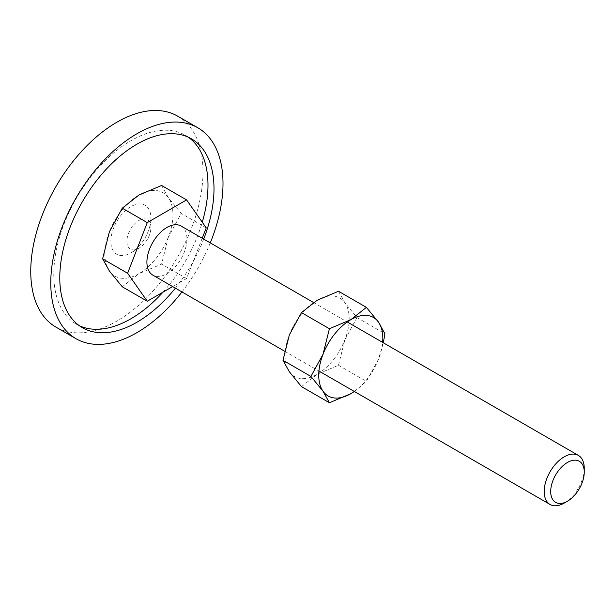 <?xml version="1.0" encoding="UTF-8"?>
<svg xmlns="http://www.w3.org/2000/svg" width="615" height="615" viewBox="0 0 615 615"><rect width="100%" height="100%" fill="white"/><g stroke="black" fill="none" stroke-linecap="round" stroke-linejoin="round"><path stroke-width="0.46" stroke-dasharray="3.08 2.31" d="M150.913 227.442A16.997 9.809 120 0 0 138.898 220.508A16.997 9.809 120 0 0 126.882 241.318A16.997 9.809 120 0 0 138.898 248.26A16.997 9.809 120 0 0 150.913 227.442L150.913 218.194A28.321 16.351 -60 0 1 130.887 252.88A28.321 16.351 -60 0 1 110.861 241.318A28.321 16.351 -60 0 1 130.887 206.632A28.321 16.351 -60 0 1 150.913 218.194M177.758 116.197A121.785 70.318 -60 0 1 202.981 171.946A121.785 70.318 -60 0 1 149.822 294.508A121.785 70.318 -60 0 1 55.973 327.134M181.955 291.948A121.785 70.318 120 0 0 210.276 242.894M188.328 137.199A109.04 62.953 120 0 0 185.407 135.323A109.04 62.953 120 0 0 101.375 164.536A109.04 62.953 120 0 0 53.782 274.275A109.04 62.953 120 0 0 76.368 324.19A109.04 62.953 120 0 0 79.45 325.781M163.006 292.148A109.04 62.953 120 0 0 202.266 222.207M203.703 239.097A109.04 62.953 -60 0 1 175.383 288.151M161.591 185.476L168.379 197.699L181.248 213.443L168.379 237.013A48.147 27.798 120 0 0 172.946 214.727A48.147 27.798 120 0 0 168.379 197.699A48.147 27.798 120 0 0 138.898 195.07A48.147 27.798 120 0 0 109.409 231.747A48.147 27.798 120 0 0 104.85 254.041A48.147 27.798 120 0 0 109.409 271.061A48.147 27.798 120 0 0 138.898 273.698L122.277 286.798M181.094 226.043A28.321 16.351 -60 0 1 186.96 239.004A28.321 16.351 -60 0 1 174.599 267.51A28.321 16.351 -60 0 1 152.774 275.097M564.224 503.07A28.321 16.351 120 0 0 584.25 468.384M168.379 237.013L161.591 264.104L138.898 273.698A48.147 27.798 120 0 0 168.379 237.013M202.227 238.243L186.591 278.534L161.591 264.104M186.591 278.534L172.661 286.582M206.248 227.873L181.248 213.443M354.378 391.494L366.417 381.385L378.533 359.191A45.318 26.161 120 0 0 382.63 342.401M354.309 391.455A45.318 26.161 120 0 0 378.533 359.191L383.322 342.793M285.091 355.785A45.318 26.161 120 0 0 289.388 371.814A45.318 26.161 120 0 0 317.14 374.289A45.318 26.161 120 0 0 344.884 339.764A45.318 26.161 120 0 0 349.182 318.785A45.318 26.161 120 0 0 344.884 302.764A45.318 26.161 120 0 0 317.14 300.289A45.318 26.161 120 0 0 289.388 334.814A45.318 26.161 120 0 0 285.091 355.785M338.496 291.256L344.884 302.764L357 317.578L344.884 339.764L338.496 365.264L317.14 374.289L301.496 386.62M357 317.578L384.921 333.699M338.496 365.264L366.417 381.385M138.898 248.26L130.887 252.88M76.368 324.19L82.372 327.657M185.407 135.323L191.411 138.79M313.542 302.511L347.252 321.976M284.599 351.203L318.931 371.029"/><path stroke-width="0.92" d="M75.999 338.696L55.973 327.134A121.785 70.318 -60 0 1 30.75 271.384A121.785 70.318 -60 0 1 83.909 148.822A121.785 70.318 -60 0 1 177.758 116.197L197.784 127.759A121.785 70.318 120 0 0 103.935 160.384A121.785 70.318 120 0 0 50.776 282.946A121.785 70.318 120 0 0 75.999 338.696A121.785 70.318 120 0 0 181.955 291.948M210.276 242.894A121.785 70.318 120 0 0 223.007 183.508A121.785 70.318 120 0 0 197.784 127.759M79.45 325.781A109.04 62.953 120 0 0 163.006 292.148M202.266 222.207A109.04 62.953 120 0 0 207.993 185.246A109.04 62.953 120 0 0 188.328 137.199M175.383 288.151A109.04 62.953 -60 0 1 82.372 327.657A109.04 62.953 -60 0 1 59.786 277.742A109.04 62.953 -60 0 1 107.387 168.01A109.04 62.953 -60 0 1 191.411 138.79A109.04 62.953 -60 0 1 213.997 188.713A109.04 62.953 -60 0 1 203.703 239.097M172.661 286.582L147.277 301.235L122.277 286.798L109.409 271.061L102.62 258.838L109.409 231.747L122.277 208.17L138.898 195.07L161.591 185.476L186.591 199.906L206.248 227.873L202.227 238.243M347.252 321.976L578.384 455.415A28.321 16.351 120 0 1 584.25 468.384L584.25 472.135A23.724 13.699 120 0 0 567.476 462.449A23.724 13.699 120 0 0 550.702 491.508A23.724 13.699 120 0 0 567.476 501.194A23.724 13.699 120 0 0 584.25 472.135M578.384 455.415A28.321 16.351 120 0 0 556.56 463.003A28.321 16.351 120 0 0 544.198 491.508A28.321 16.351 120 0 0 550.064 504.469A28.321 16.351 120 0 0 564.224 503.07L567.476 501.194M284.599 351.203L152.774 275.097A28.321 16.351 -60 0 1 146.908 262.136A28.321 16.351 -60 0 1 159.27 233.631A28.321 16.351 -60 0 1 181.094 226.043L313.542 302.511M147.277 301.235L127.62 273.268L102.62 258.838M127.62 273.268L147.277 222.607L122.277 208.17M147.277 222.607L186.591 199.906M383.322 342.793L384.921 333.699L378.533 322.191L366.417 307.377L350.781 319.715L329.417 328.741L323.029 354.232L310.921 376.426L323.029 391.232L329.417 402.74L350.781 393.715A45.318 26.161 120 0 0 354.309 391.455M382.63 342.401A45.318 26.161 120 0 0 382.822 338.212A45.318 26.161 120 0 0 378.533 322.191A45.318 26.161 120 0 0 350.781 319.715A45.318 26.161 120 0 0 323.029 354.232A45.318 26.161 120 0 0 318.739 375.212A45.318 26.161 120 0 0 323.029 391.232A45.318 26.161 120 0 0 350.781 393.715L354.378 391.494M329.417 402.74L301.496 386.62L289.388 371.814L283 360.305L289.388 334.814L301.496 312.62L317.14 300.289L338.496 291.256L366.417 307.377M301.496 312.62L329.417 328.741M283 360.305L310.921 376.426M318.931 371.029L550.064 504.469"/></g></svg>
